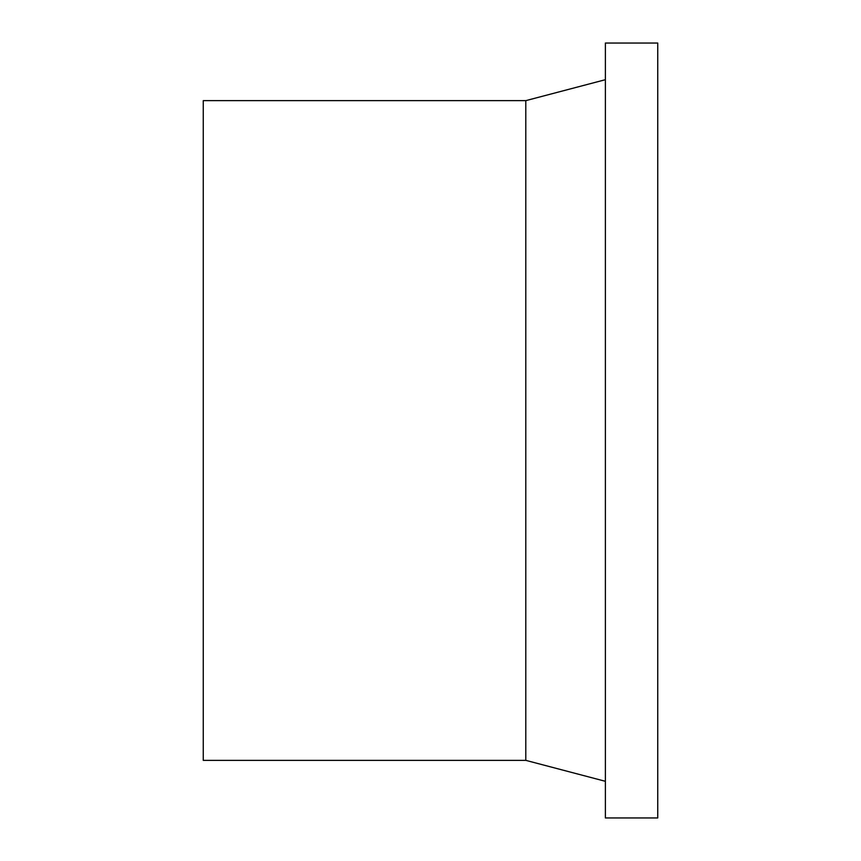 <?xml version="1.0" encoding="UTF-8"?>
<svg xmlns="http://www.w3.org/2000/svg" width="861" height="861" viewBox="0 0 861 861"><rect width="100%" height="100%" fill="white"/><g stroke="black" fill="none" stroke-linecap="round" stroke-linejoin="round"><path stroke-width="1.29" d="M525.791 100.64L203.261 100.64L203.261 760.36L525.791 760.36L525.791 100.64L605.38 79.696M605.38 781.304L525.791 760.36M605.38 43.05L605.38 817.95L657.739 817.95L657.739 43.05L605.38 43.05"/></g></svg>

